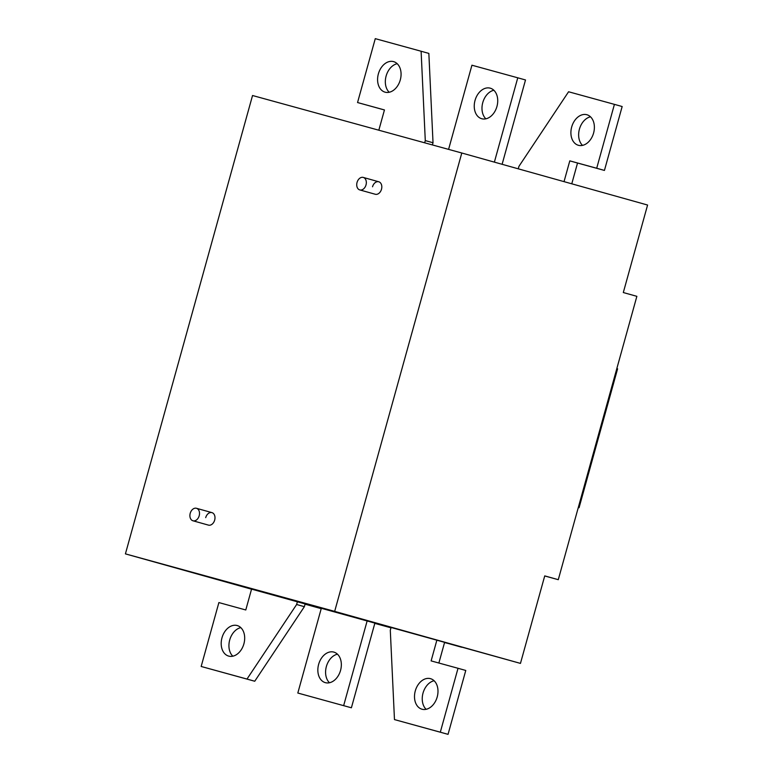 <?xml version="1.0" encoding="UTF-8"?>
<svg xmlns="http://www.w3.org/2000/svg" width="773" height="773" viewBox="0 0 773 773"><rect width="100%" height="100%" fill="white"/><g stroke="black" fill="none" stroke-linecap="round" stroke-linejoin="round"><path stroke-width="1.16" d="M201.164 666.471L246.993 679.061L296.629 604.505L304.369 606.679L254.742 681.235L201.164 666.471L218.885 602.573L245.785 609.974L251.563 589.123L246.693 587.78L321.278 608.409M254.742 681.235L246.993 679.061M305.142 603.897L304.369 606.679M240.809 627.628A15.856 11.363 -74.4 0 0 229.716 639.976A15.856 11.363 -74.4 0 0 232.808 656.19M296.629 604.505L297.402 601.723M243.901 643.832A15.856 11.363 -74.4 0 0 237.214 625.55A15.856 11.363 -74.4 0 0 221.977 637.812A15.856 11.363 -74.4 0 0 228.663 656.093A15.856 11.363 -74.4 0 0 243.901 643.832M319.433 607.762L365.156 620.352L319.433 607.762M295.402 601.181L249.689 588.601L295.412 601.172M389.186 626.932L434.909 639.513L389.186 626.932M391.07 627.454L390.297 630.246L394.472 719.586L440.31 732.186L458.022 668.287L431.121 660.896L436.9 640.054M437.209 696.946A15.856 11.363 -74.4 0 0 430.522 678.675A15.856 11.363 -74.4 0 0 415.285 690.927A15.856 11.363 -74.4 0 0 421.971 709.208A15.856 11.363 -74.4 0 0 437.209 696.946M444.639 642.228L438.871 663.031M458.022 668.287L465.771 670.462L448.05 734.35L394.472 719.586M448.05 734.35L440.31 732.186M434.117 680.742A15.856 11.363 -74.4 0 0 423.024 693.091A15.856 11.363 -74.4 0 0 426.116 709.305M192.979 520.789A6.484 4.648 105.6 0 1 192.96 520.78A6.484 4.648 105.6 0 1 190.226 513.291A6.484 4.648 105.6 0 1 196.439 508.286A6.484 4.648 105.6 0 1 196.458 508.286A6.484 4.648 105.6 0 1 199.192 515.775A6.484 4.648 105.6 0 1 192.979 520.789M391.061 627.473L520.461 663.398L544.733 575.895L558.28 579.682L544.714 575.962M444.552 642.537L461.742 647.011M374.808 623.376L390.964 627.811L374.828 623.289M305.064 604.177L321.22 608.651L305.074 604.128M334.67 611.375L125.419 553.874L252.539 95.514L461.79 153.006L334.67 611.375L520.461 663.398M558.28 579.682L636.865 296.33L623.309 292.542L647.581 205.038L461.79 153.006M205.705 517.639A6.484 4.648 105.6 0 1 211.937 512.625A6.484 4.648 105.6 0 1 214.672 520.103A6.484 4.648 105.6 0 1 208.439 525.118L192.96 520.78M125.419 553.874L251.544 589.19M374.895 623.057L351.396 707.788L297.818 693.033L321.317 608.293L316.447 606.94L391.032 627.579M461.674 647.243L444.581 642.46M579.074 507.706L578.301 507.494L579.074 507.706L617.598 368.808L616.825 368.595M372.528 186.776A6.484 4.648 105.6 0 1 378.76 181.771A6.484 4.648 105.6 0 1 381.495 189.24A6.484 4.648 105.6 0 1 375.263 194.255L359.783 189.926A6.484 4.648 105.6 0 1 359.783 189.926A6.484 4.648 105.6 0 1 357.049 182.438A6.484 4.648 105.6 0 1 363.262 177.423A6.484 4.648 105.6 0 1 363.281 177.432A6.484 4.648 105.6 0 1 366.016 184.921A6.484 4.648 105.6 0 1 359.793 189.926M297.818 693.033L351.396 707.788M343.656 705.623L367.146 620.893M340.555 670.394A15.856 11.363 -74.4 0 0 333.868 652.112A15.856 11.363 -74.4 0 0 318.631 664.365A15.856 11.363 -74.4 0 0 325.317 682.646A15.856 11.363 -74.4 0 0 340.555 670.394M337.463 654.18A15.856 11.363 -74.4 0 0 326.37 666.539A15.856 11.363 -74.4 0 0 329.462 682.743M502.112 164.301L525.505 79.967L517.765 77.802L494.372 162.137M448.582 149.382L471.926 65.212L517.765 77.802M496.942 106.461A15.856 11.363 105.6 0 1 481.705 118.723A15.856 11.363 105.6 0 1 475.028 100.442A15.856 11.363 105.6 0 1 490.256 88.18A15.856 11.363 105.6 0 1 496.942 106.461M485.859 118.82A15.856 11.363 105.6 0 1 482.767 102.606A15.856 11.363 105.6 0 1 493.85 90.257M518.258 168.823L518.954 166.321L568.58 91.765L614.419 104.365L596.698 168.253L569.798 160.861L564.029 181.636M593.596 133.024A15.856 11.363 105.6 0 1 578.359 145.276A15.856 11.363 105.6 0 1 571.682 127.004A15.856 11.363 105.6 0 1 586.91 114.742A15.856 11.363 105.6 0 1 593.596 133.024M571.769 183.81L577.537 163.026L604.438 170.427L622.159 106.529L614.419 104.365M569.798 160.861L577.537 163.026M596.698 168.253L604.438 170.427M582.513 145.372A15.856 11.363 105.6 0 1 579.421 129.168A15.856 11.363 105.6 0 1 590.504 116.81M432.416 144.938L433.025 142.754L428.851 53.414L421.111 51.24L425.285 140.589L424.667 142.812M378.828 130.212L384.452 109.94L357.551 102.538L375.272 38.65L421.111 51.24M357.551 102.538L384.442 109.969M389.206 92.258A15.856 11.363 105.6 0 1 386.114 76.054A15.856 11.363 105.6 0 1 397.196 63.695M425.285 140.589L433.025 142.754M400.288 79.909A15.856 11.363 105.6 0 1 385.051 92.161A15.856 11.363 105.6 0 1 378.374 73.879A15.856 11.363 105.6 0 1 393.602 61.627A15.856 11.363 105.6 0 1 400.288 79.909M196.458 508.286L211.937 512.625M363.281 177.432L378.76 181.771"/></g></svg>
